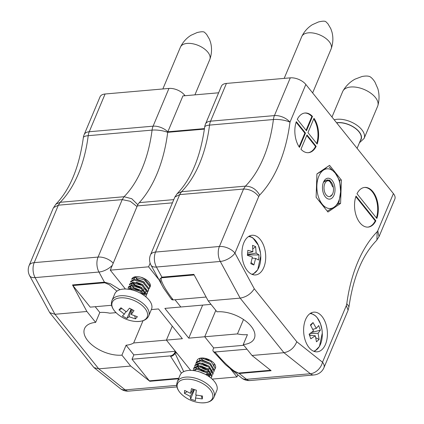 <?xml version="1.0" encoding="UTF-8"?>
<svg xmlns="http://www.w3.org/2000/svg" width="424" height="424" viewBox="0 0 424 424"><rect width="100%" height="100%" fill="white"/><g stroke="black" fill="none" stroke-linecap="round" stroke-linejoin="round"><path stroke-width="0.64" d="M196.863 361.296A9.953 5.321 22.8 0 1 197.081 360.374A9.953 5.321 22.8 0 1 201.283 358.031A9.953 5.321 22.8 0 1 211.703 361.195A9.953 5.321 22.8 0 1 215.434 368.09A9.953 5.321 22.8 0 1 215.381 368.207M215.148 368.61A9.953 5.321 22.8 0 1 214.406 369.373M208.009 370.263A9.953 5.321 22.8 0 1 200.027 366.67M198.888 365.621A9.953 5.321 22.8 0 1 197.547 363.866M197.202 363.167A9.953 5.321 22.8 0 1 196.863 361.847M190.683 370.369L166.404 340.106L172.277 326.136L166.404 340.106L182.368 338.712L158.486 308.948L151.363 309.573M212.196 379.104L236.958 376.947L237.806 374.933M230.99 369.505L236.958 376.947M202.651 305.1L188.754 338.156L204.718 336.767L213.675 347.924L213.415 348.549A11.946 7.192 141.3 0 0 213.071 349.471A3.98 2.396 141.3 0 0 213.272 351.379A3.98 2.396 141.3 0 0 215.074 351.989L246.975 349.206M188.754 338.156L164.872 308.391L211.004 304.368M218.63 92.792L182.924 95.909L167.84 131.79A1.595 0.943 -95 0 0 167.708 132.315A126.829 75.265 -95 0 1 139.316 202.624A14.602 8.666 -95 0 0 137.291 205.905L110.282 270.162L148.601 266.818L158.735 279.453M175.022 299.752L180.841 307.002L175.022 299.752M110.282 270.162L125.414 289.014M131.747 279.167A9.953 5.321 22.8 0 1 131.806 279.019A9.953 5.321 22.8 0 1 136.009 276.676A9.953 5.321 22.8 0 1 146.428 279.84A9.953 5.321 22.8 0 1 150.16 286.735A9.953 5.321 22.8 0 1 149.974 287.101M146.036 289.067A9.953 5.321 22.8 0 1 143.429 289.014M141.372 288.611A9.953 5.321 22.8 0 1 135.871 286.142M134.233 284.87A9.953 5.321 22.8 0 1 132.553 282.962M204.718 336.767L215.816 310.368L204.718 336.767L237.451 333.911A26.283 14.045 -157.2 0 0 247.425 334.631L243.249 344.564A26.283 14.045 -157.2 0 0 254.342 338.379A26.283 14.045 -157.2 0 0 244.489 320.178A26.283 14.045 -157.2 0 0 216.982 311.82L208.226 300.908L193.842 274.365L161.91 277.148L159.8 279.135L161.613 284.764M150.138 263.156L148.601 266.818M116.038 312.652L109.795 313.193A26.283 14.045 22.8 0 0 99.82 312.472L95.193 306.711M181.419 373.178L170.305 355.89A3.98 2.396 -38.7 0 0 174.656 352.821L175.08 353.346L175.451 352.333L177.555 354.003M174.656 352.821A11.946 7.192 -38.7 0 0 175.096 351.888L175.451 352.333M167.703 132.357A11.946 3.302 -172.7 0 0 152.068 130.115A11.946 7.091 -95 0 1 153.091 126.177L89.231 131.747A11.946 6.387 -157.2 0 0 84.185 134.556L100.053 96.81A11.946 6.387 22.8 0 1 105.094 94.001L89.231 131.747A11.946 7.091 85 0 0 88.208 135.68A116.478 69.117 -95 0 1 60.208 202.29L58.358 205.19L34.206 262.636A11.946 7.091 85 0 0 35.091 277.603A11.946 5.676 151.5 0 1 29.675 275.77L49.719 312.642L54.961 314.274L86.888 311.486L95.644 322.399L99.82 312.472M49.719 312.642L93.98 367.608L98.739 368.838L130.672 366.055L149.81 381.293A3.98 2.364 -95 0 1 149.359 380.837L178.758 378.272M143.021 320.719L133.671 342.958A26.283 14.045 22.8 0 1 126.087 345.216L121.916 355.142L130.672 366.055M121.916 355.142A26.283 14.045 22.8 0 1 94.409 346.784A26.283 14.045 22.8 0 1 84.551 328.589A26.283 14.045 22.8 0 1 95.644 322.399M133.671 342.958L166.404 340.106L175.356 351.268L175.096 351.888M105.094 94.001L168.959 88.43A11.946 6.387 22.8 0 1 184.504 95.04L185.055 95.723M86.888 311.486L72.504 284.944L104.437 282.161L110.51 283.82L120.034 289.671M53.535 207.633L58.358 205.19L122.218 199.619L124.068 196.725A116.478 69.117 85 0 0 152.068 130.115L88.208 135.68A11.946 3.302 -172.7 0 0 83.348 137.678C79.113 167.443 69.96 189.608 55.883 204.177L53.201 208.263L29.166 265.451A11.946 11.946 0 0 0 29.675 275.77M55.883 204.177L60.208 202.29L124.068 196.725L131.742 198.713L137.848 204.744M137.016 206.568L130.226 201.273L122.218 199.619L98.066 257.071A11.946 7.091 -95 0 0 98.951 272.033L104.437 282.161A3.98 2.364 -95 0 0 104.829 282.755L72.896 285.538L90.233 307.146L111.607 305.28M175.086 353.335L183.687 371.636M170.305 355.89L132.023 359.229L149.359 380.837M175.356 351.268L133.846 354.888L132.023 359.229M126.087 345.216L133.846 354.888M72.896 285.538A3.98 2.364 -95 0 1 72.504 284.944M116.923 291.166L109.26 284.695L104.829 282.755M175.08 353.346C174.026 355.089 172.568 356.107 170.708 356.388M309.981 313.617A18.942 11.241 -95 0 1 320.549 323.931A18.942 11.241 -95 0 1 322.023 330.052A18.942 11.241 -95 0 1 322.028 330.058A18.942 11.241 -95 0 1 322.282 333.01A18.942 11.241 -95 0 1 322.282 333.015A18.942 11.241 -95 0 1 313.627 351.22M318.079 333.291L319.102 339.433L316.468 341.797L315.297 335.792L310.797 338.797L309.128 334.16L313.527 330.89L310.394 324.932L313.029 322.569L316.315 328.388L318.7 325.563L320.369 330.206L318.079 333.291L310.119 333.471M309.25 334.472L310.946 335.326M315.806 337.774L319.102 339.433M320.369 330.206L311.492 332.48M316.315 328.388L312.822 329.337M313.029 322.569L310.755 325.515M315.297 335.792L309.515 335.172M329.724 180.343L330.545 181.408M332.681 186.867L329.231 179.951L324.291 180.873M327.233 211.126L334.107 207.166L338.818 203.117L340.631 191.653L339.592 180.439L335.273 173.156L329.119 166.971M318.276 199.964L322.229 204.183L325.123 208.497M316.702 180.195L316.876 185.686L316.325 191.245M327.667 166.6L323.395 170.172L317.375 173.692M325.314 196.853A10.499 6.233 85 0 0 333.985 195.252A10.499 6.233 85 0 0 332.246 180.555A10.499 6.233 85 0 0 323.56 182.002A10.499 6.233 85 0 0 324.789 196.137A10.499 6.233 85 0 0 325.314 196.853M340.631 191.653A19.912 11.814 -95 0 1 334.107 207.166A19.912 11.814 -95 0 1 322.229 204.183A19.912 11.814 -95 0 1 316.876 185.686A19.912 11.814 -95 0 1 323.395 170.172A19.912 11.814 -95 0 1 335.273 173.156A19.912 11.814 -95 0 1 340.631 191.653M332.374 194.452L329.766 196.603L331.626 195.448L332.692 193.726A7.966 4.728 -95 0 1 325.971 194.648A7.966 4.728 -95 0 1 324.975 183.263A7.966 4.728 -95 0 1 331.759 183.009A7.966 4.728 -95 0 1 333.439 188.023A7.966 4.728 -95 0 1 332.692 193.726M331.759 183.009L327.317 179.808L323.417 182.341M162.848 88.966L180.417 47.159A15.927 8.512 22.8 0 1 180.534 46.916C183.014 41.965 186.523 38.075 191.06 35.25L197.149 32.537C200.314 31.8 202.455 31.583 203.573 31.88A1.193 0.636 22.8 0 1 204.506 32.272L206.583 34.36L209.477 39.278L210.596 42.532C212.042 48.055 211.809 53.625 209.885 59.254A15.927 8.512 22.8 0 1 209.79 59.508L194.923 94.859M180.534 46.916A15.927 8.512 22.8 0 1 192.819 43.778A15.927 8.512 22.8 0 1 207.877 52.221A15.927 8.512 22.8 0 1 209.885 59.254M331.976 117.035L342.724 91.467A18.953 10.128 22.8 0 1 343.048 90.821A18.953 10.128 22.8 0 1 365.096 89.899A18.953 10.128 22.8 0 1 377.911 105.475A18.953 10.128 22.8 0 1 377.673 106.159L364.11 138.425L359.425 142.787M336.683 122.896A16.324 8.724 22.8 0 1 350.07 125.266A16.324 8.724 22.8 0 1 360.904 139.268L357.167 148.162M284.181 78.387L301.756 36.581A15.927 8.512 22.8 0 1 301.867 36.337C304.353 31.387 307.861 27.496 312.398 24.671L318.482 21.958C321.646 21.221 323.788 21.004 324.911 21.301A1.193 0.636 22.8 0 1 325.844 21.693L327.922 23.781L330.81 28.7L331.934 31.954C333.381 37.476 333.142 43.047 331.218 48.675A15.927 8.512 22.8 0 1 331.123 48.93L312.631 92.92M301.867 36.337A15.927 8.512 22.8 0 1 314.158 33.199A15.927 8.512 22.8 0 1 329.209 41.642A15.927 8.512 22.8 0 1 331.218 48.675M192.825 370.496L197.568 368.408L206.769 371.827L210.15 375.51M210.256 377.466L206.398 372.717L197.197 369.299L195.077 369.479M193.667 368.493L194.044 367.603L198.745 365.615L207.946 369.034L212.058 375.738L211.433 377.604L211.682 376.629L207.569 369.924L198.368 366.506L193.667 368.498L193.482 369.325M195.215 364.815L199.916 362.822L209.117 366.246L213.23 372.945L212.986 373.92L212.609 374.811L212.859 373.836L208.746 367.131L199.545 363.713L194.839 365.705L194.653 366.532M196.015 362.907L196.386 362.017L201.093 360.029L210.293 363.453L214.406 370.152L213.781 372.018L214.03 371.042L209.917 364.343L200.716 360.919L196.015 362.912L195.83 363.744M215.328 368.339L214.957 369.225L215.207 368.249L211.094 361.55L201.893 358.126L199.99 358.264M209.429 376.856L209.223 375.516M195.856 369.352L194.886 370.772M209.059 376.591L209.498 376.274M210.161 375.526L210.585 374.307L210.399 372.723M197.028 366.559L196.19 367.497L196.052 368.483M205.868 374.631L208.391 374.498M209.308 374.244L210.675 373.48M211.338 372.733L211.762 371.514L211.571 369.929M198.204 363.766L197.361 364.709L197.229 365.689M197.446 366.522L198.978 368.53M200.971 369.966L204.193 371.329M206.748 371.811L209.567 371.705M202.142 367.173L205.364 368.536M207.924 369.023L210.739 368.912M214.136 364.661L213.903 366.728L213.919 364.349M200.547 358.179L199.709 359.123L199.577 360.103M203.319 364.386L206.541 365.742M200.971 358.142L202.497 360.156M205.667 358.799L208.889 360.156M204.978 374.159L198.406 371.424M209.493 376.904L209.44 375.834M206.456 371.599L199.577 368.631M195.628 369.378L194.95 370.783M208.947 376.512L209.488 376.157M210.14 375.484L210.611 373.041M207.627 368.811L200.753 365.843M196.805 366.585L196.27 367.306L196.158 368.472M205.417 374.387L208.253 374.344M209.207 374.111L210.664 373.364M211.316 372.696L211.788 370.247M208.804 366.018L201.925 363.05M197.976 363.792L197.441 364.513L197.335 365.679M197.611 366.511L199.349 368.594M206.424 371.578L209.424 371.551M210.378 371.323L211.74 370.645M212.488 369.903L212.811 369.331M209.975 363.225L203.101 360.257M207.59 368.785L210.601 368.758M200.324 358.211L199.789 358.927L199.683 360.093M201.135 358.137L202.868 360.214M216.786 390.562A19.912 10.642 -157.2 0 0 202.555 373.041A19.912 10.642 -157.2 0 0 180.078 375.134L177.274 381.801A19.912 10.642 22.8 0 1 199.752 379.708A19.912 10.642 22.8 0 1 213.982 397.235L216.786 390.562M200.7 402.8C193.869 402.169 187.832 399.631 182.585 395.184L182.585 395.184A18.942 10.123 22.8 0 1 177.121 385.395A18.942 10.123 22.8 0 1 193.636 379.941A18.942 10.123 22.8 0 1 212.535 393.896A18.942 10.123 22.8 0 1 200.7 402.8L200.7 402.8C207.691 403.176 212.117 401.321 213.982 397.235M190.551 393.35L191.431 388.654L196.354 390.202L195.761 394.988L202.534 396.043L202.301 398.92L195.512 398.035L195.501 400.675L190.572 399.127L190.302 396.398L184.392 393.292L184.631 390.409L190.551 393.35L193.148 389.232M187.016 391.755L184.392 393.292M190.302 396.398L194.054 389.518M190.572 399.127L194.404 389.63M195.512 398.035L196.264 395.104M202.301 398.92L201.214 395.926M322.033 316.474A19.912 11.814 -95 0 1 327.132 338.076A19.912 11.814 -95 0 1 317.242 351.825A19.912 11.814 -95 0 1 303.743 333.015A19.912 11.814 -95 0 1 313.781 312.154A19.912 11.814 -95 0 1 322.033 316.474M260.341 239.587A19.912 11.814 -95 0 1 265.44 261.184A19.912 11.814 -95 0 1 255.55 274.938A19.912 11.814 -95 0 1 242.051 256.128A19.912 11.814 -95 0 1 252.095 235.267A19.912 11.814 -95 0 1 260.341 239.587M297.293 119.319A19.912 11.814 -95 0 1 304.999 113.012A19.912 11.814 -95 0 1 312.483 116.446L306.473 130.756L297.293 119.319M307.962 132.617L313.977 118.307A19.912 11.814 -95 0 1 317.141 144.054L307.962 132.617M306.987 134.943L316.161 146.381A19.912 11.814 -95 0 1 308.46 152.682A19.912 11.814 -95 0 1 300.971 149.248L306.987 134.943M305.842 84.456A11.946 6.387 -157.2 0 0 290.292 77.852L274.423 115.598A11.946 7.091 85 0 0 273.406 119.531A11.946 3.302 7.3 0 1 289.974 122.202L305.842 84.456L393.403 193.593L377.773 230.778L379.035 236.65L376.433 240.594C362.414 255.078 353.266 277.116 348.989 306.711L347.987 310.506L323.947 367.693A11.946 6.387 22.8 0 0 322.516 362.229L296.789 341.755C294.203 347.897 289.921 351.544 283.937 352.694L252.004 355.476L271.143 370.709L239.216 373.496A3.98 2.364 -95 0 1 238.765 373.041C236.459 374.127 224.301 363.394 215.472 352.487L215.074 351.989M299.476 147.388A19.912 11.814 -95 0 1 296.318 121.646L305.492 133.083L299.476 147.388M376.841 218.461L356.997 193.726A19.912 11.814 -95 0 1 364.698 187.424A19.912 11.814 -95 0 1 376.21 197.536A19.912 11.814 -95 0 1 376.841 218.461M375.86 220.787A19.912 11.814 -95 0 1 368.159 227.094A19.912 11.814 -95 0 1 356.648 216.982A19.912 11.814 -95 0 1 356.017 196.052L375.86 220.787L375.224 220.846L355.816 196.657M316.919 173.919L316.119 197.277L327.953 212.027L340.589 203.419L341.389 180.067L329.554 165.318L316.919 173.919M243.249 344.564L252.004 355.476M296.789 341.755L254.283 288.776C250.934 293.964 246.222 297.081 240.154 298.125L208.226 300.908M205.523 123.978A11.946 11.946 0 0 0 204.681 127.099A11.946 3.302 7.3 0 1 209.546 125.101L273.406 119.531A116.478 69.117 -95 0 1 245.406 186.147L243.551 189.04L179.691 194.611L181.546 191.712A116.478 69.117 85 0 0 209.546 125.101A11.946 7.091 -95 0 1 210.564 121.169L226.432 83.422A11.946 6.387 -157.2 0 0 221.386 86.231L205.523 123.978A11.946 6.387 22.8 0 1 210.564 121.169L274.423 115.598A11.946 6.387 22.8 0 1 289.974 122.202A128.424 76.209 85 0 1 259.663 195.072C256.255 189.199 251.501 186.221 245.406 186.147L181.546 191.712L177.216 193.598L174.868 197.054L179.691 194.611L155.544 252.057L219.404 246.492A11.946 7.091 85 0 0 220.284 261.454L240.154 298.125L283.937 352.694L310.373 373.735A11.946 7.091 85 0 0 313.972 374.964L250.112 380.535A11.946 7.091 -95 0 1 246.514 379.305L239.216 373.496L230.529 369.14M290.292 77.852L226.432 83.422M379.035 236.65L394.834 199.057A11.946 6.387 -157.2 0 0 393.403 193.593M254.283 288.776L234.954 253.096A11.946 5.676 -28.5 0 1 220.284 261.454L156.424 267.025A11.946 7.091 -95 0 1 155.544 252.057A11.946 6.387 22.8 0 0 150.499 254.872L174.868 197.054M377.773 230.778A15.153 8.994 -95 0 1 377.175 231.705L376.909 240.037M377.175 231.705A128.424 76.209 85 0 0 346.806 303.685L348.989 306.711M346.806 303.685L346.297 305.656L348.115 310.135M258.73 196.524L234.954 253.096A11.946 6.387 22.8 0 0 219.404 246.492L243.551 189.04C249.683 189.067 254.744 191.558 258.73 196.524L259.663 195.072M299.1 146.826L304.856 133.136L305.492 133.083M296.116 122.245L304.856 133.136M306.748 135.5L315.525 146.434L316.161 146.381M315.525 146.434A19.912 11.814 -95 0 1 308.137 152.704M313.718 118.927A19.912 11.814 -95 0 1 316.702 143.508M306.07 130.253L311.847 116.505L312.483 116.446M304.681 113.049A19.912 11.814 -95 0 1 311.847 116.505M364.38 187.456A19.912 11.814 -95 0 1 375.542 197.51A19.912 11.814 -95 0 1 376.406 217.915M375.224 220.846A19.912 11.814 -95 0 1 367.841 227.116M243.508 319.505L237.451 333.911M213.675 347.924L243.837 345.295M173.284 299.901L171.068 298.777L171.482 299.291A3.98 2.396 -38.7 0 0 173.284 299.901L206.128 297.039M172.886 299.402C164.199 288.484 158.677 277.174 162.302 277.741L194.166 274.964M171.068 298.777L163.516 288.018L151.008 265.191A11.946 5.676 -28.5 0 0 156.424 267.025L161.91 277.148A3.98 2.364 -95 0 0 162.302 277.741M213.272 351.379L213.701 351.915L215.472 352.487M338.363 203.615L340.589 203.419M339.502 180.232L341.389 180.067M248.491 236.587A18.942 11.241 -95 0 1 260.49 253.033A18.942 11.241 -95 0 1 260.49 253.043A18.942 11.241 -95 0 1 260.744 255.969A18.942 11.241 -95 0 1 260.744 255.979A18.942 11.241 -95 0 1 251.777 274.259M252.386 257.05L247.372 255.338L247.855 250.298L252.895 251.713L252.545 245.342L255.63 246.625L256.154 253.07L259.053 254.967L258.571 260.013L255.64 258.407L253.875 264.968L250.796 263.68L252.386 257.05M251.135 262.583L253.875 264.968M255.64 258.407L252.195 258.131M247.42 254.904L259.053 254.967M256.154 253.07L247.457 254.575M255.63 246.625L252.879 248.904M252.895 251.713L247.605 253.197M127.608 289.147L130.804 287.631L139.952 290.122L144.414 294.288M144.282 295.592L139.576 291.012L130.062 288.569M128.541 286.788L131.975 284.838L141.123 287.329L146.534 293.917L145.936 296.789L146.163 294.807L140.752 288.219L131.604 285.728L128.17 287.673L128.541 286.788M129.718 283.99L133.152 282.05L142.3 284.536L147.711 291.124L147.107 293.996L147.335 292.014L141.923 285.426L132.776 282.935L129.341 284.88L129.718 283.995M130.889 281.202L134.323 279.257L143.471 281.743L148.882 288.336L148.283 291.203L148.511 289.221L143.1 282.633L133.952 280.142L130.518 282.087L130.889 281.202M141.054 277.264L144.648 278.95L150.059 285.543L149.455 288.41L149.683 286.433L144.271 279.84L135.124 277.354L131.689 279.294M143.879 295.3L143.725 294.712M130.364 288.527L129.543 289.406M144.663 294.712L144.902 291.919M131.541 285.739L130.687 286.682L130.555 287.663M130.772 288.495L131.636 289.836M141.574 293.827L142.888 293.678M143.805 293.429L145.088 292.74M145.835 291.919L146.073 289.126M132.712 282.946L131.864 283.889L131.732 284.87M131.949 285.702L133.475 287.716M135.505 289.168L138.706 290.519M141.261 291.002L144.059 290.885M133.12 282.909L134.647 284.923M136.676 286.375L139.883 287.726M135.06 277.36L134.212 278.303L134.079 279.284M137.853 283.582L141.054 284.933M135.468 277.322L136.994 279.337M143.996 295.385L143.943 295.024M143.916 290.731L140.932 290.763L139.666 289.873L134.042 287.811M130.136 288.559L129.548 289.406M144.637 294.669L145.114 292.231M142.098 287.965L140.837 287.08L135.214 285.018M131.313 285.765L130.772 286.491L130.661 287.647M130.937 288.484L131.965 289.915M141.261 293.647L142.745 293.525M143.704 293.297L145.072 292.618M145.814 291.882L146.137 291.304M143.275 285.172L142.013 284.287L136.385 282.225M132.484 282.972L131.944 283.698L131.838 284.859M132.113 285.691L133.846 287.774M144.446 282.379L143.185 281.494L137.562 279.432M133.284 282.898L135.018 284.981M145.623 279.586L142.978 277.943M134.832 277.386L134.291 278.112L134.185 279.273M135.632 277.312L137.365 279.4M151.511 309.207A19.912 10.642 -157.2 0 0 137.281 291.686A19.912 10.642 -157.2 0 0 114.803 293.779L112 300.446A19.912 10.642 22.8 0 1 134.477 298.353A19.912 10.642 22.8 0 1 148.707 315.88L151.511 309.207M112 300.446C110.388 304.644 112.159 309.107 117.316 313.829A18.942 10.123 22.8 0 1 117.316 313.829A18.942 10.123 22.8 0 1 118.974 298.019A18.942 10.123 22.8 0 1 145.564 309.197A18.942 10.123 22.8 0 1 135.431 321.445L135.431 321.445C142.411 321.821 146.842 319.966 148.707 315.88M124.327 314.168L118.985 309.902L120.946 307.755L126.4 311.894L129.49 308.174L134.011 310.638L131.186 314.507L137.397 316.717L135.436 318.869L129.119 316.776L126.893 318.451L122.366 315.986L124.327 314.168L125.907 311.576M121.9 308.587L118.985 309.902M131.09 309.085L126.893 318.451M129.119 316.776L131.429 309.271M135.436 318.869L134.715 315.917M131.186 314.507L132.309 309.753M139.316 202.624L173.723 199.625M167.708 132.315L204.416 129.113M167.84 131.79L204.485 128.594M137.291 205.905L172.367 202.847M112.339 265.265A11.946 5.676 151.5 0 1 98.951 272.033L35.091 277.603L54.961 314.274L98.739 368.838L125.175 389.884L176.707 385.389M184.504 95.04L184.186 95.797M29.166 265.451A11.946 6.387 -157.2 0 1 34.206 262.636L98.066 257.071A11.946 6.387 -157.2 0 1 113.213 263.198M167.814 131.859A11.946 6.387 -157.2 0 0 153.091 126.177L168.959 88.43M93.98 367.608L120.299 388.559A11.946 8.379 -51.5 0 0 125.175 389.884A11.946 7.091 85 0 0 128.774 391.114L176.946 386.916M178.541 378.786L149.81 381.293M334.202 119.812A18.953 10.128 22.8 0 1 351.528 122.165A18.953 10.128 22.8 0 1 364.11 138.425M336.561 122.748A16.568 8.851 22.8 0 1 350.129 125.154A16.568 8.851 22.8 0 1 360.326 140.651M346.297 305.656L322.516 362.229A11.946 8.379 128.5 0 1 310.373 373.735L246.514 379.305A11.946 8.379 128.5 0 1 241.632 377.98A11.946 11.946 0 0 0 250.112 380.535M270.586 370.263L238.765 373.041M84.185 134.556A11.946 11.946 0 0 0 83.348 137.678M120.299 388.559A11.946 11.946 0 0 0 128.774 391.114M322.282 333.02L322.028 330.058L320.539 323.899L317.2 317.682L315.604 315.917L310.803 313.092M322.282 333.01L319.452 346.445L314.46 351.523M377.911 105.475C379.416 99.799 379.401 94.229 377.874 88.764L374.89 81.97C373.035 79.161 371.291 77.353 369.67 76.537C367.809 75.875 365.239 75.87 361.958 76.532L355.015 79.156C350.039 81.885 346.053 85.775 343.048 90.821M357.353 148.66L350.982 140.72M195.215 364.81L194.839 365.7M182.585 395.184C178.424 391.479 176.469 387.79 176.713 384.123L177.274 381.801M204.681 127.099C200.446 156.859 191.293 179.029 177.216 193.598M241.632 377.98L225.504 364.677L213.701 351.915M150.499 254.872A11.946 11.946 0 0 0 151.008 265.191M313.972 374.964A11.946 11.946 0 0 0 323.947 367.693M260.49 253.033L258.386 245.311L252.699 237.742L249.333 236.083M260.744 255.979L257.702 269.775L252.693 274.609M260.49 253.043L260.744 255.969M131.806 279.019L131.689 279.299M117.31 313.829C122.552 318.276 128.594 320.814 135.431 321.445"/></g></svg>
